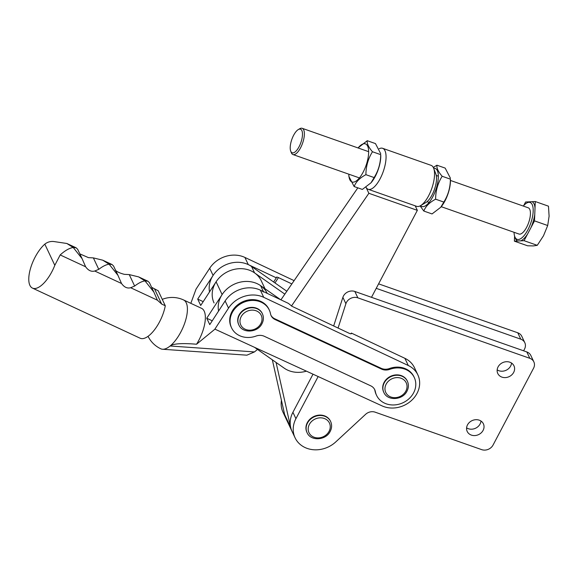 <?xml version="1.0" encoding="UTF-8"?>
<svg xmlns="http://www.w3.org/2000/svg" width="578" height="578" viewBox="0 0 578 578"><rect width="100%" height="100%" fill="white"/><g stroke="black" fill="none" stroke-linecap="round" stroke-linejoin="round"><path stroke-width="0.87" d="M479.234 420.17A8.952 7.716 -25.3 0 1 483.396 423.811A8.952 7.716 -25.3 0 1 481.221 432.828A8.952 7.716 -25.3 0 1 471.366 435.097A8.952 7.716 -25.3 0 1 467.205 431.455A8.952 7.716 -25.3 0 1 469.372 422.446A8.952 7.716 -25.3 0 1 479.234 420.17M480.99 421.044A8.952 7.716 -25.3 0 1 468.353 428.717A8.952 7.716 -25.3 0 1 466.598 427.843M509.803 362.189A8.952 7.716 -25.3 0 1 513.965 365.831A8.952 7.716 -25.3 0 1 511.79 374.847A8.952 7.716 -25.3 0 1 501.935 377.123A8.952 7.716 -25.3 0 1 497.774 373.475A8.952 7.716 -25.3 0 1 499.941 364.465A8.952 7.716 -25.3 0 1 509.803 362.189M511.559 363.063A8.952 7.716 -25.3 0 1 498.922 370.736A8.952 7.716 -25.3 0 1 497.167 369.862M333.665 325.97L342.884 297.338A8.692 7.485 -25.3 0 1 354.834 291.457L526.796 351.93A8.692 7.485 -25.3 0 1 530.835 355.47L533.848 361.85A8.692 7.485 -25.3 0 1 533.559 368.229L493.056 445.053A8.692 7.485 -25.3 0 1 481.662 449.633L375.122 412.165A8.692 7.485 154.7 0 0 365.599 414.325L335.76 441.924A26.075 22.463 -25.3 0 1 295.076 437.799A26.075 22.463 -25.3 0 1 295.929 418.682L318.146 376.538M338.065 328.044L345.897 303.717A8.692 7.485 -25.3 0 1 357.847 297.836L529.809 358.317A8.692 7.485 -25.3 0 1 533.848 361.85M281.435 400.323A26.075 22.463 -25.3 0 0 283.025 412.273L292.063 431.419A26.075 22.463 -25.3 0 1 292.916 412.295L313.009 374.183M378.597 283.849L517.758 332.784A8.692 7.485 -25.3 0 1 521.797 336.324L524.81 342.703A8.692 7.485 -25.3 0 1 524.521 349.076L523.61 350.81M376.235 288.335L520.771 339.17A8.692 7.485 -25.3 0 1 524.81 342.703M209.525 291.919A26.075 22.463 -25.3 0 1 215.623 272.115A26.075 22.463 -25.3 0 1 251.56 266.501L286.825 291.254M214.055 302.959A26.075 22.463 -25.3 0 1 218.636 278.495A26.075 22.463 -25.3 0 1 254.573 272.888L284.846 294.137M79.836 253.872L88.427 257.629L93.361 257.896L102.732 260.187L109.105 264.189L112.053 264.522L113.584 266.046L117.97 275.345L109.105 264.189C106.099 264.616 102.653 266.335 98.766 269.341L94.749 271.024C91.353 271.942 88.311 270.526 85.631 266.783L60.184 254.941L54.809 265.309A26.075 10.751 115 0 1 32.476 288.111A26.075 10.751 115 0 1 30.359 268.965A26.075 10.751 115 0 1 44.817 244.14C47.483 242.038 50.496 241.171 53.862 241.539L66.846 243.483L73.218 247.485L76.166 247.818L77.69 249.342L82.083 258.641L73.218 247.485C69.338 248.106 64.996 250.585 60.184 254.941M115.195 270.085C116.901 271.776 119.935 273.184 124.313 274.333L129.248 274.601L138.626 276.891L144.999 280.894C141.993 281.32 138.539 283.039 134.652 286.052L130.642 287.728C127.239 288.646 124.205 287.23 121.517 283.487L117.97 275.345M121.517 283.487L94.749 271.024M144.999 280.894L147.946 281.226L149.471 282.75L153.864 292.049L144.999 280.894M32.476 288.111L140.151 338.224A26.075 10.751 115 0 0 154.391 329.951A26.075 10.751 115 0 0 165.279 305.755L161.688 304.079L157.411 300.192L153.864 292.049M157.411 300.192L130.642 287.728M151.617 287.28L158.22 290.799L165.279 305.755M85.631 266.783L82.083 258.641M286.038 418.653A26.075 22.463 -25.3 0 1 284.651 414.614L272.332 359.819M280.922 299.845L357.825 187.843M291.464 306.037L368.865 193.298L417.352 210.349L371.495 297.316M295.076 437.799L292.063 431.419A26.075 22.463 -25.3 0 1 290.676 427.373L276.074 362.449M379.211 148.727A21.726 8.309 109.4 0 1 382.614 148.3A21.726 8.309 109.4 0 1 380.114 178.768A21.726 8.309 109.4 0 1 368.2 189.295A21.726 8.309 109.4 0 1 366.004 187.221L368.865 193.298M415.221 205.826L417.352 210.349M433.695 168.328L435.891 174.13A16.516 6.315 109.4 0 1 432.012 195.024A16.516 6.315 109.4 0 1 425.914 202.495L420.574 205.645A21.726 8.309 -70.6 0 0 428.601 195.819A21.726 8.309 -70.6 0 0 433.695 168.328A21.726 8.309 -70.6 0 0 431.101 165.351L382.614 148.3M368.2 189.295L416.68 206.346A21.726 8.309 -70.6 0 0 420.574 205.645M389.832 369.328A20.859 17.976 -25.3 0 1 406.291 369.732A20.859 17.976 -25.3 0 1 414.296 377.535A20.859 17.976 -25.3 0 1 408.509 399.188A20.859 17.976 -25.3 0 1 384.572 403.148A20.859 17.976 -25.3 0 1 376.567 395.345A20.859 17.976 -25.3 0 1 375.353 391.602A10.433 8.988 154.7 0 0 374.746 389.731A10.433 8.988 154.7 0 0 370.744 385.829L264.269 336.273A10.433 8.988 154.7 0 0 256.04 336.071A20.859 17.976 -25.3 0 1 239.581 335.659A20.859 17.976 -25.3 0 1 231.576 327.856A20.859 17.976 -25.3 0 1 237.356 306.21A20.859 17.976 -25.3 0 1 261.292 302.243A20.859 17.976 -25.3 0 1 269.297 310.054A20.859 17.976 -25.3 0 1 270.511 313.789A10.433 8.988 154.7 0 0 271.125 315.66A10.433 8.988 154.7 0 0 275.128 319.562L381.603 369.125A10.433 8.988 154.7 0 0 389.832 369.328L389.456 368.526A20.859 17.976 -25.3 0 1 405.915 368.937A20.859 17.976 -25.3 0 1 413.92 376.74L414.296 377.535M231.576 327.856L231.2 327.061A20.859 17.976 -25.3 0 1 236.98 305.408A20.859 17.976 -25.3 0 1 260.916 301.449A20.859 17.976 -25.3 0 1 268.922 309.252L269.297 310.054M148.055 336.324A26.942 26.942 0 0 0 160.843 348.816A26.942 11.112 -65 0 0 162.555 349.249A26.942 11.112 -65 0 0 170.127 345.991A26.942 11.112 -65 0 0 178.053 336.757A26.942 11.112 -65 0 0 186.239 302.807A26.942 11.112 -65 0 0 183.58 299.96A26.942 26.942 0 0 0 162.259 299.353M183.58 299.96L201.527 308.312A26.942 11.112 115 0 1 196.556 344.228L193.616 343.997C180.791 343.122 172.967 343.787 170.127 345.991L254.465 351.93L246.893 355.181L162.555 349.249M417.851 374.884L414.462 367.702A25.201 21.718 154.7 0 0 404.889 358.324L351.359 333.072C351.626 333.947 350.925 334.033 349.249 333.318L292.006 306.311L288.386 303.371L260.346 290.142A26.075 22.463 154.7 0 0 260.245 290.091A26.075 22.463 154.7 0 0 225.138 300.95L228.527 308.132L214.886 329.12L382.036 405.879A25.201 21.718 -25.3 0 0 410.907 401.009A25.201 21.718 -25.3 0 0 417.851 374.884A25.201 21.718 -25.3 0 0 408.278 365.506L263.734 297.323A26.075 22.463 -25.3 0 0 263.633 297.273A26.075 22.463 -25.3 0 0 228.527 308.132M265.006 288.747L261.213 280.698A26.075 22.463 154.7 0 0 251.206 270.945A26.075 22.463 154.7 0 0 216.1 281.804L222.125 294.57A26.075 22.463 -25.3 0 1 257.232 283.711A26.075 22.463 -25.3 0 1 267.188 293.371M190.827 303.334L196.021 289.166L209.698 268.243A26.075 22.463 -25.3 0 1 244.797 257.383A26.075 22.463 -25.3 0 1 244.906 257.434L294.108 280.641M209.698 268.243L213.087 275.424A26.075 22.463 -25.3 0 1 248.193 264.565A26.075 22.463 -25.3 0 1 248.294 264.616L276.335 277.837L276.291 277.281M222.125 294.57L206.743 318.24L209.756 324.619L225.138 300.95M212.242 320.797L206.743 318.24M203.203 301.651L197.705 299.093L200.718 305.473L216.1 281.804M257.521 349.423L254.465 351.93M273.632 281.999L276.335 277.837C276.067 276.963 276.768 276.884 278.444 277.592L291.861 283.921M213.087 275.424L197.705 299.093M196.556 344.228L214.915 329.185L215.413 329.366M350.875 333.809L351.359 333.072L351.402 333.629M270.945 315.263A10.433 8.988 154.7 0 0 274.745 318.767L381.227 368.323A10.433 8.988 154.7 0 0 389.456 368.526M376.567 395.345L376.191 394.55A20.859 17.976 -25.3 0 1 374.978 390.807A10.433 8.988 154.7 0 0 374.544 389.341M407.317 381.075A13.034 11.235 154.7 0 0 407.223 380.873A13.034 11.235 154.7 0 0 395.944 374.891A13.034 11.235 154.7 0 0 384.067 382.448A13.034 11.235 154.7 0 0 383.64 392.007A13.034 11.235 154.7 0 0 383.741 392.202M238.743 324.72A13.034 11.235 -25.3 0 1 238.649 324.518A13.034 11.235 -25.3 0 1 239.075 314.959A13.034 11.235 -25.3 0 1 250.953 307.402A13.034 11.235 -25.3 0 1 262.224 313.392A13.034 11.235 -25.3 0 1 262.318 313.587M306.961 432.438A13.034 11.235 -25.3 0 1 306.867 432.236A13.034 11.235 -25.3 0 1 307.294 422.677A13.034 11.235 -25.3 0 1 319.172 415.12A13.034 11.235 -25.3 0 1 330.443 421.109A13.034 11.235 -25.3 0 1 330.537 421.304M218.563 311.065A26.075 22.463 -25.3 0 1 224.661 291.261A26.075 22.463 -25.3 0 1 260.599 285.655L280.619 299.707M227.674 297.641A26.075 22.463 -25.3 0 1 263.611 292.034M306.427 371.155A26.075 22.463 -25.3 0 1 284.188 368.143L254.53 347.327M299.064 146.74A12.514 4.79 -70.6 0 0 302.467 133.496A12.514 4.79 -70.6 0 0 298.262 129.588A12.514 4.79 -70.6 0 0 293.638 135.252A12.514 4.79 -70.6 0 0 290.698 151.082A12.514 4.79 -70.6 0 0 299.064 146.74M298.262 129.588L299.686 128.749A13.908 5.318 109.4 0 1 302.178 128.302A13.908 5.318 109.4 0 1 300.574 147.802A13.908 5.318 109.4 0 1 292.945 154.536A13.908 5.318 109.4 0 1 291.283 152.628L290.698 151.082M441.231 206.686L519.001 234.039A13.908 5.318 -70.6 0 0 526.63 227.299A13.908 5.318 -70.6 0 0 528.227 207.798L450.457 180.452M523.271 206.057A19.544 7.478 109.4 0 1 526.601 203.109A19.544 7.478 109.4 0 1 533.169 209.214A19.544 7.478 109.4 0 1 527.851 229.892A19.544 7.478 109.4 0 1 514.796 236.677A19.544 7.478 109.4 0 1 514.044 232.291M524.065 240.694L534.505 220.883L547.706 225.521L543.493 235.781L537.265 245.332L533.436 245.917L527.584 245.794L514.384 241.156L524.065 240.694L537.265 245.332M534.505 220.883L534.766 214.38A20.938 8.005 109.4 0 1 530.994 227.537M534.766 214.38L535.271 201.534L548.471 206.18L549.1 216.208L547.706 225.521M535.271 201.534L532.02 201.693A20.938 8.005 109.4 0 1 535.011 208.037M532.02 201.693L525.59 201.997L523.719 205.551M526.601 203.109L528.025 202.264A20.938 8.005 109.4 0 1 528.848 201.845M514.586 236.055L514.384 241.156M527.57 234.032A20.938 8.005 109.4 0 1 520.807 240.845M517.635 240.997A20.938 8.005 109.4 0 1 515.374 238.223L514.796 236.677M440.725 207.3L441.108 206.837A20.208 7.731 -70.6 0 0 444.937 200.985A20.208 7.731 -70.6 0 0 450.457 180.257L450.385 179.151C450.334 187.525 448.152 195.169 443.825 202.076L440.725 207.292L432.041 213.939L423.826 211.049C425.61 206.353 429.533 202.401 435.61 199.186C435.653 190.812 437.842 183.175 442.17 176.268C438.29 171.818 436.549 168.133 436.946 165.207L433.29 167.425M436.946 165.207L445.168 168.097L450.421 178.219M420.488 205.696A20.208 7.731 -70.6 0 0 432.814 196.722A20.208 7.731 -70.6 0 0 438.326 177.215A20.208 7.731 -70.6 0 0 433.666 168.241M420.09 205.913L423.826 211.049M435.61 199.186L443.825 202.076M442.17 176.268L450.385 179.151M371.033 182.785L371.416 182.323A20.208 7.731 -70.6 0 0 375.238 176.471A20.208 7.731 -70.6 0 0 380.765 155.749L380.692 154.644C380.642 163.018 378.453 170.655 374.132 177.569L371.033 182.785L362.348 189.432L354.133 186.542C355.918 181.846 359.841 177.894 365.91 174.679C365.961 166.305 368.15 158.661 372.47 151.754C368.598 147.311 366.857 143.626 367.254 140.7L358.187 147.809A20.208 7.731 -70.6 0 0 358.064 147.954M367.254 140.7L375.469 143.59L380.729 153.712M348.837 174.195A20.208 7.731 -70.6 0 0 348.837 174.383A20.208 7.731 -70.6 0 0 363.121 172.208A20.208 7.731 -70.6 0 0 368.323 148.271A20.208 7.731 -70.6 0 0 358.187 147.809M348.837 174.383L348.881 176.42L354.133 186.542M365.91 174.679L374.132 177.569M372.47 151.754L380.692 154.644M526.796 351.93L529.809 358.317M292.916 412.295L295.929 418.682M342.884 297.338L345.897 303.717M354.834 291.457L357.847 297.836M517.758 332.784L520.771 339.17M251.56 266.501L254.573 272.888M44.817 244.14L54.809 265.309M161.688 304.079L154.629 289.13M98.766 269.341L93.361 257.896M134.652 286.052L129.248 274.601M284.651 414.614L290.676 427.373M260.346 290.142L263.734 297.323M244.906 257.434L248.294 264.616M404.889 358.324L408.278 365.506M278.444 277.592L274.976 282.938M275.128 319.562L274.745 318.767M375.353 391.602L374.978 390.807M381.603 369.125L381.227 368.323M383.64 392.007L383.828 392.404A13.034 11.235 -25.3 0 1 384.254 382.846A13.034 11.235 -25.3 0 1 396.132 375.288A13.034 11.235 -25.3 0 1 407.411 381.278L407.223 380.873M386.147 384.175A11.3 9.732 154.7 0 0 391.031 397.057A11.3 9.732 154.7 0 0 405.843 391.104A11.3 9.732 154.7 0 0 400.966 378.214A11.3 9.732 154.7 0 0 386.147 384.175M262.412 313.789C263.835 317.004 263.705 320.284 262.007 323.629C257.774 332.726 242.485 333.759 238.837 324.915A13.034 11.235 -25.3 0 1 239.263 315.357A13.034 11.235 -25.3 0 1 251.141 307.799A13.034 11.235 -25.3 0 1 262.412 313.789L262.224 313.392M241.156 316.686A11.3 9.732 154.7 0 0 246.033 329.576A11.3 9.732 154.7 0 0 260.851 323.615A11.3 9.732 154.7 0 0 255.967 310.733A11.3 9.732 154.7 0 0 241.156 316.686M330.63 421.507C332.054 424.722 331.924 428.002 330.226 431.347C325.992 440.443 310.704 441.476 307.055 432.633A13.034 11.235 -25.3 0 1 307.482 423.074A13.034 11.235 -25.3 0 1 319.359 415.517A13.034 11.235 -25.3 0 1 330.63 421.507L330.443 421.109M309.367 424.404A11.3 9.732 154.7 0 0 314.251 437.293A11.3 9.732 154.7 0 0 329.07 431.333A11.3 9.732 154.7 0 0 324.186 418.443A11.3 9.732 154.7 0 0 309.367 424.404M260.599 285.655L263.395 291.579M112.053 264.522L102.732 260.187M147.946 281.226L138.626 276.891M76.166 247.818L66.846 243.483M383.828 392.404C387.477 401.248 402.772 400.214 407.006 391.111C408.697 387.773 408.834 384.493 407.411 381.278M238.837 324.915L238.649 324.518M307.055 432.633L306.867 432.236M302.178 128.302L368.641 151.674M436.26 175.459L438.341 176.189M292.945 154.536L359.415 177.916M427.034 201.693L429.114 202.423"/></g></svg>
